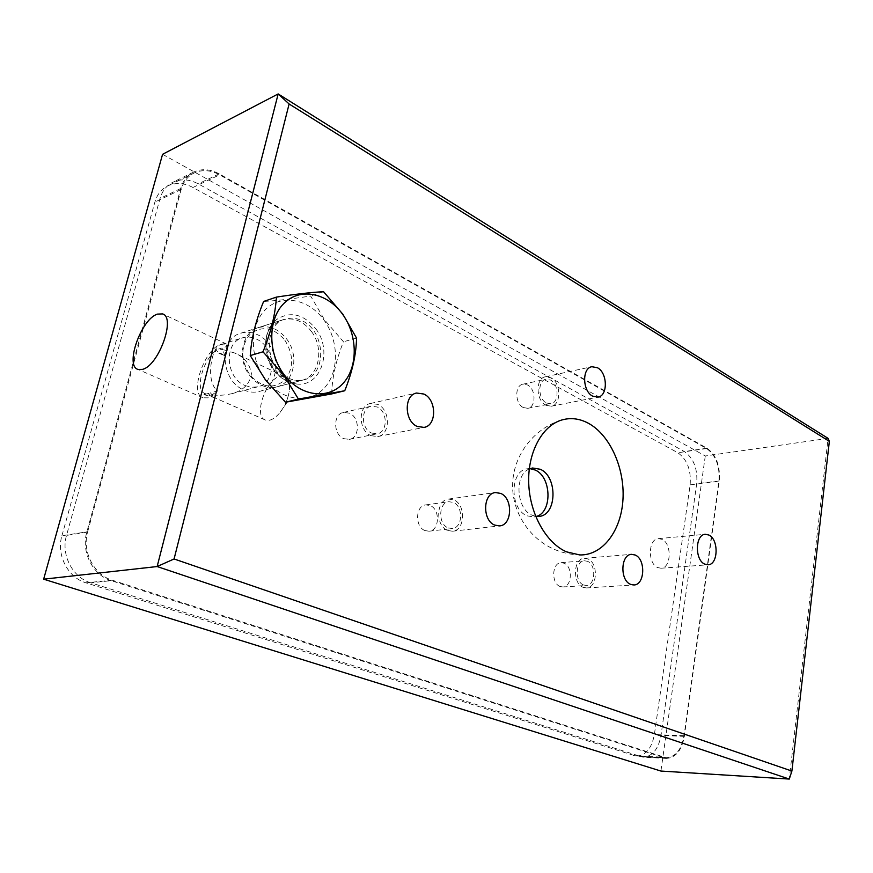 <?xml version="1.0" encoding="UTF-8"?>
<svg xmlns="http://www.w3.org/2000/svg" width="873" height="873" viewBox="0 0 873 873"><rect width="100%" height="100%" fill="white"/><g stroke="black" fill="none" stroke-linecap="round" stroke-linejoin="round"><path stroke-width="0.65" stroke-dasharray="4.37 3.27" d="M560.095 586.503L562.878 586.972C572.055 586.972 573.015 566.435 564.013 563.194L561.044 562.681C551.922 562.769 551.059 583.415 560.095 586.503M583.568 584.975L586.35 585.467C595.528 585.477 596.434 564.591 587.431 561.284L584.474 560.761C575.34 560.837 574.532 581.833 583.568 584.975M583.186 587.354L586.492 587.944C597.514 587.955 598.616 562.921 587.824 558.927L584.233 558.305C573.288 558.393 572.328 583.601 583.186 587.354M425.064 530.609L429.079 531.21C439.61 530.62 440.396 509.286 430.073 505.511L425.784 504.889C415.341 505.598 414.708 527.03 425.064 530.609M448.231 527.925L452.258 528.536C462.821 527.958 463.563 506.242 453.207 502.379L448.897 501.735C438.432 502.433 437.842 524.258 448.231 527.925M447.729 530.489L452.53 531.221C465.211 530.544 466.127 504.496 453.698 499.836L448.504 499.061C435.943 499.923 435.256 526.113 447.729 530.489M523.374 407.571L527.816 408.302C536.24 407.211 535.989 388.943 527.521 384.971L522.883 384.207C514.513 385.375 514.884 403.752 523.374 407.571M546.443 403.01L550.885 403.763C559.309 402.682 559.015 384.109 550.536 380.039L545.898 379.253C537.528 380.41 537.932 399.092 546.443 403.01M546.029 405.312L551.332 406.218C561.459 404.93 561.121 382.658 550.939 377.758L545.352 376.809C535.313 378.216 535.815 400.642 546.029 405.312M229.053 345.795L221.851 348.032L222.757 349.527L218.632 349.036L215.435 350.029L224.918 355.944L215.085 351.382C202.634 360.942 195.159 389.795 204.391 393.265L214.365 397.641L210.448 392.905L217.65 390.951C204.839 381.577 211.659 346.024 220.858 344.617L229.053 345.795L226.653 344.104L221.36 344.115C204.631 348.174 188.863 393.887 203.005 397.782L207.687 397.859L217.65 390.951M269.561 420.229C273.02 419.367 276.512 416.77 280.037 412.46C284.893 406.163 287.97 399.168 289.236 391.475C290.218 383.411 288.679 378.391 284.62 376.438L280.08 376.307C265.687 379.177 253.115 416.541 265.468 420.066L269.561 420.229M224.918 355.944L222.757 349.527L234.433 352.932C244.102 356.784 249.765 363.725 251.424 373.753C249.864 384.033 243.229 390.7 231.541 393.756C223.543 395.48 216.799 395.764 211.31 394.618L207.228 393.778L210.448 392.905M221.851 348.032L218.632 349.036M529.267 468.987C514.132 474.661 516.249 509.199 532.159 515.223L535.64 516.292M530.075 468.659L527.499 468.768C509.832 470.1 509.385 509.145 527.063 515.834L533.992 516.98L536.502 516.412M288.57 378.162C293.764 380.53 298.861 381.086 303.859 379.831C327.211 375.052 325.869 331.413 302.189 320.795C296.427 317.947 290.753 317.379 285.144 319.071C262.424 324.669 264.89 368.592 288.57 378.162M243.938 390.002C249.045 392.25 254.065 392.752 259.008 391.508C282.077 386.761 280.92 344.748 257.568 334.73C251.893 332.046 246.295 331.544 240.752 333.213C218.326 338.8 220.618 380.966 243.938 390.002M343.755 438.661L349.386 439.359C360.014 437.864 360.003 417.414 349.418 413.158L343.46 412.427C332.94 414.075 333.159 434.601 343.755 438.661M371.571 433.052L377.234 433.783C387.907 432.299 387.852 411.379 377.201 406.971L371.2 406.218C360.636 407.855 360.898 428.85 371.571 433.052M371.003 435.671L377.769 436.555C390.591 434.787 390.537 409.699 377.758 404.385L370.523 403.468C357.854 405.454 358.192 430.662 371.003 435.671M657.751 567.592L661.014 568.214C671.348 568.17 672.09 543.41 661.93 539.318L658.417 538.652C648.148 538.772 647.526 563.729 657.751 567.592M245.04 385.528L251.479 387.285L257.819 386.794C277.156 382.756 276.108 347.454 256.498 339.106C251.762 336.88 247.092 336.454 242.487 337.829C223.608 342.467 225.452 377.878 245.04 385.528M162.574 154.303L705.275 455.99L828.095 438.377L789.279 779.065M705.275 455.99L660.926 771.055M90.705 582.782C72.535 577.544 60.706 554.682 66.523 535.4L160.065 198.433C162.291 190.838 166.568 185.436 172.909 182.217C180.897 178.605 189.332 179.151 198.236 183.854L684.388 451.548C693.719 458.216 697.811 468.965 696.687 483.795L661.003 735.459C658.384 749.296 652.36 756.531 642.932 757.153L90.705 582.782L111.308 580.676C92.92 575.307 80.927 551.932 86.776 532.224L180.733 188.513C182.97 180.787 187.28 175.298 193.664 172.068C201.707 168.424 210.218 169.024 219.199 173.88L706.966 448.209C716.275 454.986 720.378 465.898 719.297 480.936L684.334 736.365C681.748 750.42 675.757 757.764 666.35 758.419L111.308 580.676M204.391 393.265L204.031 394.64L207.228 393.778M215.085 351.382L215.435 350.029M204.031 394.64L214.365 397.641M61.918 535.771L154.892 202.056C157.118 194.493 161.396 189.103 167.736 185.894C175.691 182.293 184.094 182.828 192.955 187.488L677.841 452.76C687.171 459.394 691.263 470.1 690.128 484.875L654.368 734.575C651.738 748.347 645.704 755.538 636.286 756.16L85.99 582.837C67.898 577.631 56.134 554.933 61.918 535.771L87.671 531.722C81.833 551.409 93.815 574.783 112.181 580.163L666.088 757.753C675.495 757.109 681.486 749.754 684.072 735.71L718.915 481.252C720.007 466.215 715.893 455.291 706.584 448.504L219.614 174.829C210.655 169.984 202.165 169.384 194.133 173.007C187.728 176.248 183.417 181.737 181.18 189.485L87.671 531.722M249.874 375.685C257.764 385.255 266.734 388.987 276.774 386.881C294.168 383.061 299.646 355.54 286.628 338.942C278.476 328.717 269.048 324.942 258.343 327.615C241.69 332.046 236.714 359.458 249.874 375.685M311.443 331.478C324.581 348.491 319.136 376.579 301.621 380.41C291.517 382.527 282.481 378.675 274.504 368.853C261.202 352.223 266.178 324.221 282.939 319.769C293.71 317.095 303.215 321.002 311.443 331.478M284.827 340.121C293.917 354.907 293.885 368.253 284.707 380.17C273.304 389.423 261.714 387.688 249.94 374.975C240.446 359.763 240.522 346.134 250.18 334.108C261.998 325.291 273.544 327.288 284.827 340.121M315.742 328.706C333.18 350.979 320.697 387.721 296.263 383.934C287.904 382.843 280.659 378.358 274.526 370.458C262.337 354.951 263.351 329.558 276.414 319.66C290.229 310.821 303.346 313.833 315.742 328.706M265.556 379.537C281.684 401.034 309.228 404.461 324.123 388.223C339.27 372.302 339.171 341.027 324.101 320.238C309.26 299.232 282.077 293.426 265.883 309.195C249.449 324.647 249.198 358.29 265.556 379.537M331.664 393.93C332.176 377.3 336.116 359.916 343.482 341.779L324.57 319.889L310.646 296.002C292.062 298.904 276.392 300.727 263.624 301.458M323.556 291.713L310.646 296.002M356.544 338.08L343.482 341.779M663.415 757.873L639.996 756.618M86.776 532.224L66.523 535.4M180.733 188.513L160.065 198.433M219.199 173.88L198.236 183.854M706.966 448.209L684.388 451.548M719.297 480.936L696.687 483.795M684.334 736.365L661.003 735.459M181.18 189.485L154.892 202.056M633.329 755.625L663.142 757.207M112.181 580.163L85.99 582.837M690.128 484.875L718.915 481.252M684.072 735.71L654.368 734.575M192.955 187.488L219.614 174.829M706.584 448.504L677.841 452.76M562.878 586.972L586.35 585.467M586.492 587.944L633.929 584.965M429.079 531.21L452.258 528.536M452.53 531.221L499.596 525.895M527.816 408.302L550.885 403.763M551.332 406.218L597.972 397.117M280.037 412.46L286.355 403.381L289.236 391.475M284.62 376.438L234.433 352.932M226.653 344.104L163.229 314.225M533.992 516.98L539.077 516.38M259.008 391.508L303.859 379.831M349.386 439.359L377.234 433.783M377.769 436.555L424.005 427.399M661.014 568.214L708.047 564.787M231.541 393.756L257.819 386.794M220.858 344.617L242.487 337.829M193.664 172.068L172.909 182.217M666.35 758.419L642.932 757.153M658.417 538.652L705.319 534.298M370.523 403.468L416.574 393.036M343.46 412.427L371.2 406.218M240.752 333.213L285.144 319.071M561.557 420.066C534.309 428.294 514.088 454.178 512.691 482.594C511.251 511.011 528.798 538.783 555.086 549.684C562.976 552.936 571.193 554.693 579.727 554.933M527.499 468.768L532.563 467.993M203.005 397.782L138.01 369.432M265.468 420.066L213.994 397.477M545.352 376.809L591.861 366.715M522.883 384.207L545.898 379.253M448.504 499.061L495.406 492.568M425.784 504.889L448.897 501.735M584.233 558.305L631.539 554.344M561.044 562.681L584.474 560.761M194.133 173.007L167.736 185.894M666.088 757.753L636.286 756.16M276.774 386.881L301.621 380.41M296.263 383.934C287.588 382.811 280.168 378.282 273.98 370.338C261.867 354.918 263.002 329.863 276.414 319.66M258.343 327.615L282.939 319.769"/><path stroke-width="1.31" d="M630.622 584.353L633.929 584.965C644.929 585.008 645.9 559.157 635.118 554.999L631.539 554.344C620.616 554.399 619.775 580.447 630.622 584.353M494.773 525.12L499.596 525.895C512.32 525.24 513.128 498.265 500.633 493.387L495.406 492.568C482.802 493.398 482.223 520.548 494.773 525.12M592.669 396.156L597.972 397.117C608.077 395.862 607.63 372.869 597.448 367.729L591.861 366.715C581.833 368.079 582.444 391.257 592.669 396.156M142.517 369.366C158.679 365.689 176.084 317.237 162.564 313.909L157.478 314.105C141.251 318.82 124.555 365.918 138.01 369.432L142.517 369.366M535.64 516.292L539.077 516.38C556.974 515.386 557.847 476.614 540.278 469.27L532.563 467.993L529.267 468.987M536.502 516.412C552.522 512.036 551.474 476.811 535.214 470.034L530.075 468.659M417.185 426.439L424.005 427.399C436.915 425.642 436.762 399.638 423.863 394.039L416.574 393.036C403.817 395.011 404.254 421.168 417.185 426.439M704.806 564.144L708.047 564.787C718.326 564.776 718.926 539.263 708.811 535.007L705.319 534.298C695.104 534.396 694.613 560.128 704.806 564.144M174.076 558.971L157.14 566.544L43.65 579.181L660.926 771.055L789.279 779.065L157.14 566.544L278.171 93.935L828.095 438.377L829.35 441.378L289.116 103.985L174.076 558.971L791.898 771.055L829.35 441.378M43.65 579.181L162.574 154.303L278.171 93.935L289.116 103.985M588.14 423.132C579.312 418.473 570.44 417.447 561.557 420.066C541.969 425.937 527.598 452.64 528.722 483.227C529.725 513.804 546.171 543.082 566.522 551.845L579.727 554.933C602.676 555.654 621.27 530.675 622.973 499.367C624.85 468.092 609.911 434.743 588.14 423.132M789.279 779.065L791.898 771.055M284.041 374.55C300.29 396.451 327.964 399.998 342.914 383.553C358.094 367.424 357.941 335.679 342.773 314.509C327.844 293.11 300.519 287.108 284.26 303.073C267.76 318.7 267.553 352.91 284.041 374.55M298.435 399.07L283.55 374.932L263.002 351.808C270.968 332.297 275.432 314.062 276.37 297.115C296.012 294.092 311.737 292.291 323.556 291.713L342.893 314.258L356.544 338.08C356.217 354.449 352.288 372.007 344.737 390.755L298.435 399.07L285.493 402.246L331.664 393.93L344.737 390.755M276.37 297.115L263.624 301.458C255.854 320.304 251.391 338.342 250.245 355.573L265.414 379.81L285.493 402.246M263.002 351.808L250.245 355.573M163.229 314.225L162.564 313.909"/></g></svg>

